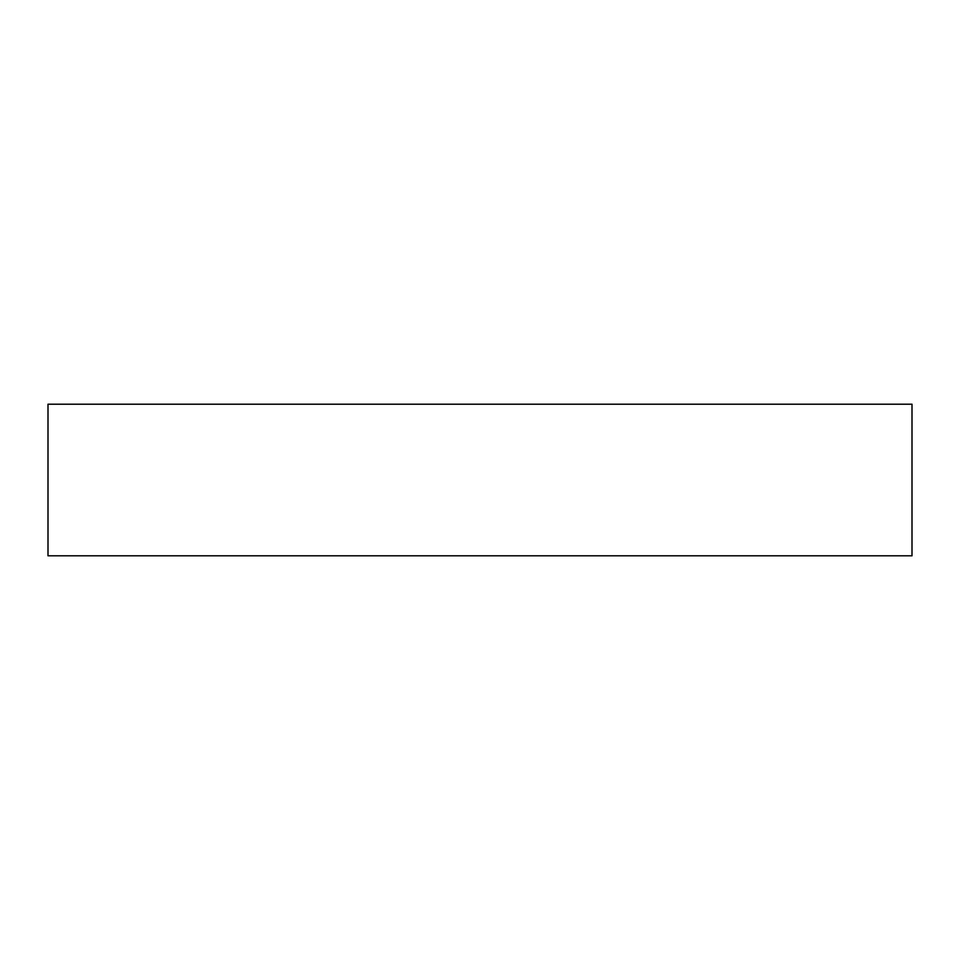 <?xml version="1.0" encoding="UTF-8"?>
<svg xmlns="http://www.w3.org/2000/svg" width="960" height="960" viewBox="0 0 960 960"><rect width="100%" height="100%" fill="white"/><g stroke="black" fill="none" stroke-linecap="round" stroke-linejoin="round"><path stroke-width="1.44" d="M48 555.792L48 404.208L912 404.208L912 555.792L48 555.792"/></g></svg>
